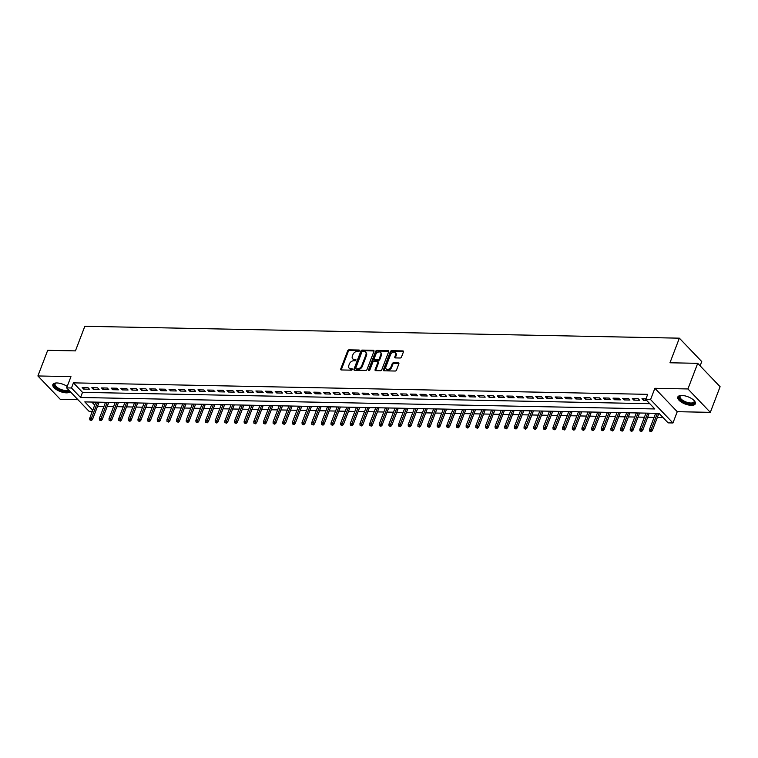 <?xml version="1.0" encoding="UTF-8"?>
<svg xmlns="http://www.w3.org/2000/svg" width="758" height="758" viewBox="0 0 758 758"><rect width="100%" height="100%" fill="white"/><g stroke="black" fill="none" stroke-linecap="round" stroke-linejoin="round"><path stroke-width="1.14" d="M359.463 350.755A0.824 0.569 -43.7 0 0 359.065 350.035L349.002 349.836A1.184 0.815 -43.7 0 0 347.666 350.821L340.749 368.928A1.184 0.815 -43.7 0 0 341.318 369.951L351.38 370.16A0.824 0.569 -43.7 0 0 351.92 368.748L350.613 368.72A3.781 2.596 -43.7 0 1 349.116 368.113A3.781 2.596 -43.7 0 1 348.813 365.441L349.391 363.935A3.781 2.596 -43.7 0 1 353.654 360.77L354.952 360.799A0.824 0.569 -43.7 0 0 355.493 359.387L354.194 359.368A3.781 2.596 -43.7 0 1 352.688 358.761A3.781 2.596 -43.7 0 1 352.385 356.08L352.963 354.573A3.781 2.596 -43.7 0 1 357.226 351.418L358.525 351.447A0.824 0.569 -43.7 0 0 359.463 350.755M681.859 395.468A9.399 3.875 -159.1 0 0 677.794 397.05A9.399 3.875 -159.1 0 0 681.679 402.309A9.399 3.875 -159.1 0 0 691.296 405.331A9.399 3.875 -159.1 0 0 695.351 403.749A9.399 3.875 -159.1 0 0 691.467 398.49A9.399 3.875 -159.1 0 0 681.859 395.468M67.206 386.428A9.399 3.875 -159.1 0 0 56.926 382.97A9.399 3.875 -159.1 0 0 52.861 384.552A9.399 3.875 -159.1 0 0 56.746 389.811A9.399 3.875 -159.1 0 0 66.363 392.834A9.399 3.875 -159.1 0 0 70.219 391.621M400.148 358.003A1.184 0.815 -43.7 0 0 401.484 357.018L403.417 351.93A1.184 0.815 -43.7 0 0 402.858 350.907L391.678 350.689A1.184 0.815 -43.7 0 0 390.351 351.674L383.434 369.781A1.184 0.815 -43.7 0 0 383.993 370.804L395.174 371.032A1.184 0.815 -43.7 0 0 396.5 370.046L398.85 363.906A1.184 0.815 -43.7 0 0 398.282 362.883L393.497 362.788A1.184 0.815 -43.7 0 0 392.17 363.774L391.005 366.815A3.165 2.17 -43.7 0 1 388.74 369.174A3.165 2.17 -43.7 0 1 386.192 368.957A3.165 2.17 -43.7 0 1 385.936 366.711L390.493 354.791A3.165 2.17 -43.7 0 1 392.758 352.442A3.165 2.17 -43.7 0 1 395.306 352.659A3.165 2.17 -43.7 0 1 395.562 354.896L394.804 356.885A1.184 0.815 -43.7 0 0 395.363 357.909L400.148 358.003M697.711 363.328L720.1 386.722L710.312 412.352L687.923 388.949L697.711 363.328L669.968 362.769L679.357 338.172L84.83 326.281L75.43 350.888L47.688 350.329L37.9 375.959L70.958 376.622L66.647 387.897L71.479 387.992L73.431 382.866L647.692 394.349L645.74 399.466L650.563 399.57L672.952 422.964L668.13 422.869L659.053 413.385L84.792 401.901L92.76 410.239M687.923 388.949L654.874 388.295L650.563 399.57M373.959 351.342A1.184 0.815 -43.7 0 0 373.391 350.319L362.22 350.092A1.184 0.815 -43.7 0 0 360.884 351.087L353.967 369.193A1.184 0.815 -43.7 0 0 354.536 370.217L365.707 370.444A1.184 0.815 -43.7 0 0 367.043 369.459L373.959 351.342M376.944 350.395L388.124 350.613A1.184 0.815 -43.7 0 1 388.693 351.636L381.776 369.752A1.184 0.815 -43.7 0 1 380.44 370.738L375.655 370.643A1.184 0.815 -43.7 0 1 375.096 369.62L377.901 362.267A1.184 0.815 -43.7 0 0 377.332 361.244L374.158 361.187A1.184 0.815 -43.7 0 0 372.832 362.172L369.913 369.819A0.824 0.569 -43.7 0 1 368.587 369.79L375.617 351.38A1.184 0.815 -43.7 0 1 376.944 350.395L377.55 351.02L388.731 351.248L388.124 350.613M37.9 375.959L60.289 399.352L77.951 399.703M87.956 387.651L82.167 387.537L83.674 389.119L89.463 389.233L87.956 387.651M97.602 387.84L91.813 387.726L93.329 389.309L99.118 389.423L97.602 387.84M107.257 388.039L101.468 387.925L102.984 389.498L108.773 389.621L107.257 388.039M116.912 388.229L111.113 388.115L112.629 389.697L118.419 389.811L116.912 388.229M126.558 388.418L120.768 388.304L122.284 389.887L128.074 390L126.558 388.418M136.213 388.617L130.423 388.503L131.93 390.076L137.729 390.199L136.213 388.617M145.868 388.807L140.069 388.693L141.585 390.275L147.374 390.389L145.868 388.807M155.513 389.006L149.724 388.882L151.24 390.465L157.029 390.578L155.513 389.006M165.168 389.195L159.379 389.081L160.886 390.664L166.675 390.777L165.168 389.195M174.814 389.385L169.025 389.271L170.541 390.853L176.33 390.967L174.814 389.385M184.469 389.584L178.68 389.46L180.196 391.043L185.985 391.156L184.469 389.584M194.124 389.773L188.325 389.659L189.841 391.242L195.63 391.355L194.124 389.773M203.769 389.963L197.98 389.849L199.496 391.431L205.285 391.545L203.769 389.963M213.424 390.162L207.635 390.048L209.142 391.621L214.94 391.744L213.424 390.162M223.079 390.351L217.281 390.237L218.797 391.82L224.586 391.933L223.079 390.351M232.725 390.541L226.936 390.427L228.452 392.009L234.241 392.123L232.725 390.541M242.38 390.74L236.591 390.626L238.097 392.199L243.886 392.322L242.38 390.74M252.026 390.929L246.236 390.815L247.752 392.398L253.542 392.511L252.026 390.929M261.681 391.128L255.891 391.005L257.407 392.587L263.197 392.701L261.681 391.128M271.336 391.317L265.537 391.204L267.053 392.786L272.842 392.9L271.336 391.317M280.981 391.507L275.192 391.393L276.708 392.976L282.497 393.089L280.981 391.507M290.636 391.706L284.847 391.583L286.353 393.165L292.152 393.288L290.636 391.706M300.291 391.895L294.492 391.782L296.008 393.364L301.798 393.478L300.291 391.895M309.937 392.085L304.147 391.971L305.663 393.554L311.453 393.667L309.937 392.085M319.592 392.284L313.803 392.17L315.309 393.743L321.098 393.866L319.592 392.284M329.237 392.473L323.448 392.36L324.964 393.942L330.753 394.056L329.237 392.473M338.892 392.672L333.103 392.549L334.619 394.132L340.408 394.245L338.892 392.672M348.547 392.862L342.758 392.748L344.265 394.321L350.054 394.444L348.547 392.862M358.193 393.051L352.404 392.938L353.92 394.52L359.709 394.634L358.193 393.051M367.848 393.25L362.059 393.127L363.565 394.71L369.364 394.823L367.848 393.25M377.503 393.44L371.704 393.326L373.22 394.909L379.009 395.022L377.503 393.44M387.149 393.629L381.359 393.516L382.875 395.098L388.664 395.212L387.149 393.629M396.804 393.828L391.014 393.705L392.521 395.288L398.31 395.411L396.804 393.828M406.449 394.018L400.66 393.904L402.176 395.486L407.965 395.6L406.449 394.018M416.104 394.207L410.315 394.094L411.831 395.676L417.62 395.79L416.104 394.207M425.759 394.406L419.97 394.293L421.476 395.865L427.266 395.989L425.759 394.406M435.405 394.596L429.615 394.482L431.131 396.064L436.921 396.178L435.405 394.596M445.06 394.795L439.27 394.672L440.777 396.254L446.576 396.368L445.06 394.795M454.715 394.984L448.916 394.871L450.432 396.453L456.221 396.567L454.715 394.984M464.36 395.174L458.571 395.06L460.087 396.642L465.876 396.756L464.36 395.174M474.015 395.373L468.226 395.25L469.733 396.832L475.522 396.946L474.015 395.373M483.661 395.562L477.872 395.449L479.388 397.031L485.177 397.145L483.661 395.562M493.316 395.752L487.527 395.638L489.043 397.22L494.832 397.334L493.316 395.752M502.971 395.951L497.182 395.828L498.688 397.41L504.477 397.533L502.971 395.951M512.616 396.14L506.827 396.027L508.343 397.609L514.132 397.723L512.616 396.14M522.271 396.33L516.482 396.216L517.989 397.798L523.787 397.912L522.271 396.33M531.927 396.529L526.128 396.415L527.644 397.988L533.433 398.111L531.927 396.529M541.572 396.718L535.783 396.605L537.299 398.187L543.088 398.301L541.572 396.718M551.227 396.917L545.438 396.794L546.944 398.376L552.734 398.49L551.227 396.917M560.873 397.107L555.083 396.993L556.599 398.575L562.389 398.689L560.873 397.107M570.528 397.296L564.738 397.183L566.254 398.765L572.044 398.879L570.528 397.296M580.183 397.495L574.393 397.372L575.9 398.954L581.689 399.068L580.183 397.495M589.828 397.685L584.039 397.571L585.555 399.153L591.344 399.267L589.828 397.685M599.483 397.874L593.694 397.761L595.201 399.343L600.999 399.457L599.483 397.874M609.138 398.073L603.34 397.959L604.856 399.532L610.645 399.656L609.138 398.073M618.784 398.263L612.995 398.149L614.511 399.731L620.3 399.845L618.784 398.263M628.439 398.452L622.65 398.338L624.156 399.921L629.945 400.034L628.439 398.452M638.084 398.651L632.295 398.537L633.811 400.11L639.6 400.233L638.084 398.651M73.431 382.866L82.508 392.35L649.777 403.692M645.996 398.812L641.95 398.727L643.466 400.309L646.602 400.366M97.545 406.297L103.95 406.421M107.191 406.487L113.596 406.61M116.846 406.676L123.251 406.809M126.501 406.875L132.896 406.999M136.146 407.065L142.551 407.198M145.801 407.254L152.206 407.387M155.456 407.453L161.852 407.577M165.102 407.643L171.507 407.776M174.757 407.832L181.162 407.965M184.402 408.031L190.808 408.155M194.057 408.221L200.463 408.354M203.713 408.42L210.108 408.543M213.358 408.609L219.763 408.733M223.013 408.799L229.418 408.932M232.668 408.998L239.064 409.121M242.314 409.187L248.719 409.32M251.969 409.377L258.374 409.51M261.614 409.576L268.019 409.699M271.269 409.765L277.674 409.898M280.924 409.964L287.32 410.087M290.57 410.154L296.975 410.277M300.225 410.343L306.63 410.476M309.88 410.542L316.276 410.665M319.525 410.732L325.931 410.855M329.18 410.921L335.586 411.054M338.826 411.12L345.231 411.243M348.481 411.31L354.886 411.442M358.136 411.499L364.532 411.632M367.782 411.698L374.187 411.821M377.437 411.888L383.842 412.02M387.092 412.087L393.487 412.21M396.737 412.276L403.142 412.399M406.392 412.466L412.797 412.598M416.038 412.665L422.443 412.788M425.693 412.854L432.098 412.977M435.348 413.044L441.743 413.176M444.993 413.243L451.398 413.366M454.648 413.432L461.054 413.565M464.303 413.622L470.699 413.754M473.949 413.821L480.354 413.944M483.604 414.01L490.009 414.143M493.25 414.209L499.655 414.332M502.905 414.399L509.31 414.522M512.56 414.588L518.955 414.721M522.205 414.787L528.61 414.91M531.86 414.977L538.265 415.109M541.515 415.166L547.911 415.299M551.161 415.365L557.566 415.488M560.816 415.555L567.221 415.687M570.461 415.744L576.866 415.877M580.116 415.943L586.521 416.066M589.771 416.133L596.167 416.265M599.417 416.332L605.822 416.455M609.072 416.521L615.477 416.644M618.727 416.711L625.123 416.843M628.373 416.909L634.778 417.033M638.028 417.099L644.433 417.232M647.673 417.288L654.078 417.421M657.328 417.487L663.089 417.601M91.784 402.043L94.722 405.113M700.117 365.839L701.747 361.566L679.357 338.172M654.874 388.295L677.254 411.689L710.312 412.352M677.254 411.689L672.952 422.964M92.334 411.357L89.037 411.291L66.647 387.897M71.479 387.992L80.556 397.476L654.817 408.95L645.74 399.466M82.508 392.35L80.556 397.476M83.674 389.119L84.261 387.575M93.329 389.309L93.916 387.774M102.984 389.498L103.571 387.963M112.629 389.697L113.217 388.153M122.284 389.887L122.872 388.352M131.93 390.076L132.517 388.541M141.585 390.275L142.172 388.731M151.24 390.465L151.827 388.93M160.886 390.664L161.473 389.119M170.541 390.853L171.128 389.318M180.196 391.043L180.783 389.508M189.841 391.242L190.429 389.697M199.496 391.431L200.084 389.896M209.142 391.621L209.729 390.086M218.797 391.82L219.384 390.275M228.452 392.009L229.039 390.474M238.097 392.199L238.685 390.664M247.752 392.398L248.34 390.853M257.407 392.587L257.995 391.052M267.053 392.786L267.64 391.242M276.708 392.976L277.295 391.441M286.353 393.165L286.941 391.63M296.008 393.364L296.596 391.82M305.663 393.554L306.251 392.019M315.309 393.743L315.897 392.208M324.964 393.942L325.552 392.398M334.619 394.132L335.207 392.597M344.265 394.321L344.852 392.786M353.92 394.52L354.507 392.976M363.565 394.71L364.153 393.175M373.22 394.909L373.808 393.364M382.875 395.098L383.463 393.563M392.521 395.288L393.108 393.753M402.176 395.486L402.763 393.942M411.831 395.676L412.418 394.141M421.476 395.865L422.064 394.331M431.131 396.064L431.719 394.52M440.777 396.254L441.364 394.719M450.432 396.453L451.019 394.909M460.087 396.642L460.674 395.098M469.733 396.832L470.32 395.297M479.388 397.031L479.975 395.486M489.043 397.22L489.63 395.685M498.688 397.41L499.276 395.875M508.343 397.609L508.931 396.064M517.989 397.798L518.576 396.263M527.644 397.988L528.231 396.453M537.299 398.187L537.886 396.642M546.944 398.376L547.532 396.841M556.599 398.575L557.187 397.031M566.254 398.765L566.842 397.22M575.9 398.954L576.487 397.419M585.555 399.153L586.142 397.609M595.201 399.343L595.788 397.808M604.856 399.532L605.443 397.997M614.511 399.731L615.098 398.187M624.156 399.921L624.744 398.386M633.811 400.11L634.399 398.575M643.466 400.309L644.054 398.765M352.688 358.761L353.294 359.396A3.781 2.596 -43.7 0 0 354.791 359.993L354.194 359.368M355.919 360.022L354.791 359.993M349.116 368.113L349.722 368.748A3.781 2.596 -43.7 0 0 351.219 369.354L350.613 368.72M352.347 369.373L351.219 369.354M359.491 350.66L349.609 350.461A1.184 0.815 -43.7 0 0 348.273 351.456L341.356 369.563A1.184 0.815 -43.7 0 0 341.28 369.951M374.035 350.954A1.184 0.815 -43.7 0 0 373.997 350.954L362.817 350.727A1.184 0.815 -43.7 0 0 361.49 351.712L354.573 369.828A1.184 0.815 -43.7 0 0 354.498 370.217M362.722 351.522A0.824 0.569 -43.7 0 0 361.784 352.214L355.72 368.113A0.824 0.569 -43.7 0 0 356.108 368.833L357.482 368.862A3.781 2.596 -43.7 0 0 361.746 365.697L365.896 354.829A3.781 2.596 -43.7 0 0 365.602 352.157A3.781 2.596 -43.7 0 0 364.096 351.551L362.722 351.522M356.269 368.994A0.824 0.569 -43.7 0 0 356.715 369.468L356.108 368.833M365.602 352.157L366.199 352.792A3.781 2.596 -43.7 0 1 366.502 355.464L362.352 366.332A3.781 2.596 -43.7 0 1 358.089 369.487L356.715 369.468M377.806 361.433L378.413 362.068A1.184 0.815 -43.7 0 1 378.507 362.902L375.703 370.245A1.184 0.815 -43.7 0 0 375.627 370.643M377.55 351.02A1.184 0.815 -43.7 0 0 376.224 352.006L369.193 370.425A0.824 0.569 -43.7 0 0 369.165 370.482M380.81 354.649A3.165 2.17 -43.7 0 0 380.563 352.413A3.165 2.17 -43.7 0 0 378.005 352.195A3.165 2.17 -43.7 0 0 375.741 354.545L374.139 358.752A1.184 0.815 -43.7 0 0 374.698 359.775L377.872 359.842A1.184 0.815 -43.7 0 0 379.208 358.847L380.81 354.649L381.416 355.284A3.165 2.17 -43.7 0 0 381.17 353.048L380.563 352.413M374.234 359.586L374.831 360.221A1.184 0.815 -43.7 0 0 375.305 360.41L374.698 359.775M381.416 355.284L379.815 359.481A1.184 0.815 -43.7 0 1 378.479 360.467L375.305 360.41M395.306 352.659L395.913 353.285A3.165 2.17 -43.7 0 1 396.169 355.53L395.411 357.511A1.184 0.815 -43.7 0 0 395.335 357.909M386.192 368.957L386.798 369.582A3.165 2.17 -43.7 0 0 389.347 369.809A3.165 2.17 -43.7 0 0 391.611 367.45L391.005 366.815M398.926 363.518A1.184 0.815 -43.7 0 0 398.888 363.518L394.103 363.423A1.184 0.815 -43.7 0 0 392.777 364.409L391.611 367.45M403.493 351.541A1.184 0.815 -43.7 0 0 403.464 351.541L392.284 351.314A1.184 0.815 -43.7 0 0 390.948 352.309L384.041 370.416A1.184 0.815 -43.7 0 0 383.965 370.804M89.814 419.875L91.386 420.519L89.814 419.875L89.69 418.274L91.434 418.312L92.523 419.449L99.108 402.185M90.78 419.894L97.602 402.157M89.69 418.274L95.859 402.119M92.523 419.449L91.386 420.519M69.177 390.531A8.13 3.354 20.9 0 1 66.041 391.355A8.13 3.354 20.9 0 1 56.338 387.774A8.13 3.354 20.9 0 1 55.722 383.084A8.13 3.354 20.9 0 1 56.026 382.989A7.533 3.108 -159.1 0 0 55.116 383.889A7.533 3.108 -159.1 0 0 58.224 388.096A7.533 3.108 -159.1 0 0 65.927 390.522A7.533 3.108 -159.1 0 0 68.618 389.944M53.145 384.079A9.333 3.847 -159.1 0 0 57.409 389.167A9.333 3.847 -159.1 0 0 66.647 391.981A9.333 3.847 -159.1 0 0 69.916 391.308M694.034 400.48A8.13 3.354 20.9 0 1 694.205 400.745A8.13 3.354 20.9 0 1 691.836 403.825A8.13 3.354 20.9 0 1 683.29 401.598A8.13 3.354 20.9 0 1 680.656 395.572A8.13 3.354 20.9 0 1 680.959 395.486A7.533 3.108 -159.1 0 0 680.049 396.377A7.533 3.108 -159.1 0 0 683.754 400.935A7.533 3.108 -159.1 0 0 694.12 401.749A7.533 3.108 -159.1 0 0 694.015 400.461M678.078 396.567A9.333 3.847 -159.1 0 0 682.75 401.901A9.333 3.847 -159.1 0 0 695.456 403.209M99.459 420.065L101.032 420.718L99.459 420.065L99.345 418.473L101.079 418.501L102.169 419.648L108.764 402.375M100.426 420.084L107.248 402.346M99.345 418.473L105.514 402.318M102.169 419.648L101.032 420.718M109.114 420.254L110.687 420.908L109.114 420.254L109 418.662L110.734 418.7L111.824 419.837L118.419 402.574M110.081 420.273L116.903 402.545M109 418.662L115.169 402.507M111.824 419.837L110.687 420.908M118.769 420.453L120.332 421.097L118.769 420.453L118.646 418.861L120.38 418.89L121.469 420.027L128.064 402.763M119.736 420.472L126.558 402.735M118.646 418.861L124.814 402.697M121.469 420.027L120.332 421.097M128.415 420.643L129.988 421.296L128.415 420.643L128.301 419.051L130.035 419.089L131.125 420.226L137.719 402.962M129.381 420.662L136.203 402.924M128.301 419.051L134.469 402.896M131.125 420.226L129.988 421.296M138.07 420.832L139.643 421.486L138.07 420.832L137.947 419.24L139.69 419.278L140.78 420.415L147.374 403.152M139.036 420.851L145.858 403.123M137.947 419.24L144.124 403.085M140.78 420.415L139.643 421.486M147.725 421.031L149.288 421.685L147.725 421.031L147.602 419.439L149.335 419.468L150.425 420.605L157.02 403.341M148.682 421.05L155.513 403.313M147.602 419.439L153.77 403.275M150.425 420.605L149.288 421.685M157.37 421.221L158.943 421.874L157.37 421.221L157.257 419.629L158.991 419.667L160.08 420.804L166.675 403.54M158.337 421.24L165.159 403.502M157.257 419.629L163.425 403.474M160.08 420.804L158.943 421.874M167.025 421.41L168.598 422.064L167.025 421.41L166.902 419.818L168.646 419.856L169.735 420.993L176.32 403.73M167.992 421.439L174.814 403.701M166.902 419.818L173.07 403.663M169.735 420.993L168.598 422.064M176.671 421.609L178.244 422.263L176.671 421.609L176.557 420.017L178.291 420.046L179.381 421.183L185.975 403.919M177.637 421.628L184.459 403.891M176.557 420.017L182.725 403.853M179.381 421.183L178.244 422.263M186.326 421.799L187.899 422.452L186.326 421.799L186.212 420.207L187.946 420.245L189.036 421.382L195.63 404.118M187.292 421.818L194.114 404.09M186.212 420.207L192.38 404.052M189.036 421.382L187.899 422.452M195.981 421.998L197.544 422.642L195.981 421.998L195.858 420.396L197.592 420.434L198.681 421.571L205.276 404.308M196.947 422.017L203.769 404.279M195.858 420.396L202.026 404.241M198.681 421.571L197.544 422.642M205.626 422.187L207.199 422.841L205.626 422.187L205.513 420.595L207.247 420.624L208.336 421.77L214.931 404.497M206.593 422.206L213.415 404.469M205.513 420.595L211.681 404.44M208.336 421.77L207.199 422.841M215.281 422.377L216.854 423.03L215.281 422.377L215.158 420.785L216.902 420.823L217.991 421.96L224.586 404.696M216.248 422.396L223.07 404.668M215.158 420.785L221.336 404.63M217.991 421.96L216.854 423.03M224.936 422.576L226.5 423.22L224.936 422.576L224.813 420.984L226.547 421.012L227.637 422.149L234.231 404.886M225.893 422.594L232.725 404.857M224.813 420.984L230.982 404.819M227.637 422.149L226.5 423.22M234.582 422.765L236.155 423.419L234.582 422.765L234.468 421.173L236.202 421.211L237.292 422.348L243.886 405.085M235.548 422.784L242.371 405.047M234.468 421.173L240.637 405.018M237.292 422.348L236.155 423.419M244.237 422.955L245.81 423.608L244.237 422.955L244.114 421.363L245.857 421.401L246.947 422.538L253.532 405.274M245.204 422.973L252.026 405.246M244.114 421.363L250.282 405.208M246.947 422.538L245.81 423.608M253.883 423.154L255.455 423.807L253.883 423.154L253.769 421.562L255.503 421.59L256.592 422.727L263.187 405.464M254.849 423.172L261.671 405.435M253.769 421.562L259.937 405.397M256.592 422.727L255.455 423.807M263.538 423.343L265.111 423.997L263.538 423.343L263.424 421.751L265.158 421.789L266.248 422.926L272.842 405.663M264.504 423.362L271.326 405.625M263.424 421.751L269.592 405.596M266.248 422.926L265.111 423.997M273.193 423.542L274.756 424.186L273.193 423.542L273.07 421.941L274.813 421.979L275.893 423.116L282.488 405.852M274.159 423.561L280.981 405.824M273.07 421.941L279.238 405.786M275.893 423.116L274.756 424.186M282.838 423.731L284.411 424.385L282.838 423.731L282.725 422.14L284.458 422.168L285.548 423.315L292.143 406.042M283.805 423.75L290.627 406.013M282.725 422.14L288.893 405.985M285.548 423.315L284.411 424.385M292.493 423.921L294.066 424.575L292.493 423.921L292.37 422.329L294.113 422.367L295.203 423.504L301.798 406.241M293.46 423.94L300.282 406.212M292.37 422.329L298.548 406.174M295.203 423.504L294.066 424.575M302.148 424.12L303.712 424.764L302.148 424.12L302.025 422.519L303.759 422.557L304.849 423.694L311.443 406.43M303.105 424.139L309.937 406.402M302.025 422.519L308.193 406.364M304.849 423.694L303.712 424.764M311.794 424.309L313.367 424.963L311.794 424.309L311.68 422.718L313.414 422.746L314.504 423.893L321.098 406.62M312.76 424.328L319.582 406.591M311.68 422.718L317.848 406.563M314.504 423.893L313.367 424.963M321.449 424.499L323.022 425.153L321.449 424.499L321.326 422.907L323.069 422.945L324.159 424.082L330.744 406.819M322.415 424.518L329.237 406.79M321.326 422.907L327.494 406.752M324.159 424.082L323.022 425.153M331.094 424.698L332.667 425.342L331.094 424.698L330.981 423.106L332.715 423.135L333.804 424.272L340.399 407.008M332.061 424.717L338.883 406.98M330.981 423.106L337.149 406.942M333.804 424.272L332.667 425.342M340.749 424.887L342.322 425.541L340.749 424.887L340.636 423.296L342.37 423.334L343.459 424.471L350.054 407.207M341.716 424.906L348.538 407.169M340.636 423.296L346.804 407.141M343.459 424.471L342.322 425.541M350.404 425.077L351.968 425.731L350.404 425.077L350.281 423.485L352.025 423.523L353.105 424.66L359.699 407.397M351.371 425.096L358.193 407.368M350.281 423.485L356.45 407.33M353.105 424.66L351.968 425.731M360.05 425.276L361.623 425.93L360.05 425.276L359.936 423.684L361.67 423.713L362.76 424.85L369.354 407.586M361.016 425.295L367.838 407.558M359.936 423.684L366.105 407.52M362.76 424.85L361.623 425.93M369.705 425.465L371.278 426.119L369.705 425.465L369.582 423.874L371.325 423.911L372.415 425.049L379.009 407.785M370.671 425.484L377.493 407.747M369.582 423.874L375.76 407.719M372.415 425.049L371.278 426.119M379.36 425.664L380.923 426.309L379.36 425.664L379.237 424.063L380.971 424.101L382.06 425.238L388.655 407.975M380.317 425.683L387.149 407.946M379.237 424.063L385.405 407.908M382.06 425.238L380.923 426.309M389.006 425.854L390.578 426.508L389.006 425.854L388.892 424.262L390.626 424.291L391.715 425.437L398.31 408.164M389.972 425.873L396.794 408.136M388.892 424.262L395.06 408.107M391.715 425.437L390.578 426.508M398.661 426.043L400.233 426.697L398.661 426.043L398.537 424.452L400.281 424.489L401.37 425.626L407.956 408.363M399.627 426.062L406.449 408.335M398.537 424.452L404.706 408.297M401.37 425.626L400.233 426.697M408.306 426.242L409.879 426.887L408.306 426.242L408.192 424.641L409.926 424.679L411.016 425.816L417.611 408.553M409.273 426.261L416.095 408.524M408.192 424.641L414.361 408.486M411.016 425.816L409.879 426.887M417.961 426.432L419.534 427.086L417.961 426.432L417.848 424.84L419.581 424.878L420.671 426.015L427.266 408.742M418.928 426.451L425.75 408.714M417.848 424.84L424.016 408.685M420.671 426.015L419.534 427.086M427.616 426.621L429.18 427.275L427.616 426.621L427.493 425.03L429.236 425.067L430.317 426.204L436.911 408.941M428.583 426.64L435.405 408.913M427.493 425.03L433.661 408.875M430.317 426.204L429.18 427.275M437.262 426.82L438.835 427.465L437.262 426.82L437.148 425.229L438.882 425.257L439.972 426.394L446.566 409.131M438.228 426.839L445.05 409.102M437.148 425.229L443.316 409.064M439.972 426.394L438.835 427.465M446.917 427.01L448.49 427.664L446.917 427.01L446.794 425.418L448.537 425.456L449.627 426.593L456.221 409.329M447.883 427.029L454.705 409.292M446.794 425.418L452.971 409.263M449.627 426.593L448.49 427.664M456.572 427.199L458.135 427.853L456.572 427.199L456.449 425.608L458.183 425.645L459.272 426.782L465.867 409.519M457.529 427.218L464.36 409.491M456.449 425.608L462.617 409.453M459.272 426.782L458.135 427.853M466.217 427.398L467.79 428.052L466.217 427.398L466.104 425.806L467.838 425.835L468.927 426.972L475.522 409.708M467.184 427.417L474.006 409.68M466.104 425.806L472.272 409.642M468.927 426.972L467.79 428.052M475.872 427.588L477.445 428.242L475.872 427.588L475.749 425.996L477.493 426.034L478.582 427.171L485.167 409.907M476.839 427.607L483.661 409.87M475.749 425.996L481.917 409.841M478.582 427.171L477.445 428.242M485.518 427.787L487.091 428.431L485.518 427.787L485.404 426.185L487.138 426.223L488.228 427.36L494.822 410.097M486.484 427.806L493.306 410.069M485.404 426.185L491.572 410.031M488.228 427.36L487.091 428.431M495.173 427.976L496.746 428.63L495.173 427.976L495.059 426.384L496.793 426.413L497.883 427.559L504.477 410.286M496.139 427.995L502.961 410.258M495.059 426.384L501.228 410.23M497.883 427.559L496.746 428.63M504.828 428.166L506.391 428.82L504.828 428.166L504.705 426.574L506.448 426.612L507.528 427.749L514.123 410.485M505.794 428.185L512.616 410.457M504.705 426.574L510.873 410.419M507.528 427.749L506.391 428.82M514.474 428.365L516.046 429.009L514.474 428.365L514.36 426.773L516.094 426.801L517.183 427.938L523.778 410.675M515.44 428.384L522.262 410.647M514.36 426.773L520.528 410.609M517.183 427.938L516.046 429.009M524.129 428.554L525.701 429.208L524.129 428.554L524.005 426.962L525.749 427L526.838 428.137L533.433 410.874M525.095 428.573L531.917 410.836M524.005 426.962L530.183 410.808M526.838 428.137L525.701 429.208M533.784 428.744L535.347 429.398L533.784 428.744L533.66 427.152L535.394 427.19L536.484 428.327L543.079 411.063M534.741 428.763L541.572 411.035M533.66 427.152L539.829 410.997M536.484 428.327L535.347 429.398M543.429 428.943L545.002 429.596L543.429 428.943L543.315 427.351L545.049 427.379L546.139 428.516L552.734 411.253M544.396 428.962L551.218 411.224M543.315 427.351L549.484 411.187M546.139 428.516L545.002 429.596M553.084 429.132L554.657 429.786L553.084 429.132L552.961 427.54L554.704 427.578L555.794 428.715L562.379 411.452M554.051 429.151L560.873 411.414M552.961 427.54L559.129 411.386M555.794 428.715L554.657 429.786M562.739 429.322L564.303 429.976L562.739 429.322L562.616 427.73L564.35 427.768L565.44 428.905L572.034 411.641M563.696 429.35L570.518 411.613M562.616 427.73L568.784 411.575M565.44 428.905L564.303 429.976M572.385 429.521L573.958 430.174L572.385 429.521L572.271 427.929L574.005 427.957L575.095 429.094L581.689 411.831M573.351 429.54L580.173 411.802M572.271 427.929L578.439 411.765M575.095 429.094L573.958 430.174M582.04 429.71L583.603 430.364L582.04 429.71L581.917 428.118L583.66 428.156L584.74 429.293L591.335 412.03M583.006 429.729L589.828 412.001M581.917 428.118L588.085 411.964M584.74 429.293L583.603 430.364M591.685 429.909L593.258 430.553L591.685 429.909L591.572 428.308L593.306 428.346L594.395 429.483L600.99 412.219M592.652 429.928L599.474 412.191M591.572 428.308L597.74 412.153M594.395 429.483L593.258 430.553M601.34 430.099L602.913 430.752L601.34 430.099L601.217 428.507L602.961 428.535L604.05 429.682L610.645 412.409M602.307 430.118L609.129 412.38M601.217 428.507L607.395 412.352M604.05 429.682L602.913 430.752M610.995 430.288L612.559 430.942L610.995 430.288L610.872 428.696L612.606 428.734L613.696 429.871L620.29 412.608M611.952 430.307L618.784 412.579M610.872 428.696L617.04 412.541M613.696 429.871L612.559 430.942M620.641 430.487L622.214 431.131L620.641 430.487L620.527 428.895L622.261 428.924L623.351 430.061L629.945 412.797M621.607 430.506L628.429 412.769M620.527 428.895L626.695 412.731M623.351 430.061L622.214 431.131M630.296 430.677L631.869 431.33L630.296 430.677L630.173 429.085L631.916 429.123L633.006 430.26L639.591 412.996M631.262 430.696L638.084 412.958M630.173 429.085L636.341 412.93M633.006 430.26L631.869 431.33M639.951 430.866L641.514 431.52L639.951 430.866L639.828 429.274L641.562 429.312L642.651 430.449L649.246 413.186M640.908 430.885L647.73 413.157M639.828 429.274L645.996 413.119M642.651 430.449L641.514 431.52M649.597 431.065L651.169 431.719L649.597 431.065L649.483 429.473L651.217 429.502L652.306 430.639L658.901 413.375M650.563 431.084L657.385 413.347M649.483 429.473L655.651 413.309M652.306 430.639L651.169 431.719M355.938 359.861L355.493 359.387M341.356 369.563L340.749 368.928M348.273 351.456L347.666 350.821M349.609 350.461L349.002 349.836M354.573 369.828L353.967 369.193M361.49 351.712L360.884 351.087M362.817 350.727L362.22 350.092M373.997 350.954L373.391 350.319M358.089 369.487L357.482 368.862M362.352 366.332L361.746 365.697M366.502 355.464L365.896 354.829M375.703 370.245L375.096 369.62M378.507 362.902L377.901 362.267M369.193 370.425L368.587 369.79M376.224 352.006L375.617 351.38M378.479 360.467L377.872 359.842M379.815 359.481L379.208 358.847M395.411 357.511L394.804 356.885M396.169 355.53L395.562 354.896M392.777 364.409L392.17 363.774M394.103 363.423L393.497 362.788M398.888 363.518L398.282 362.883M384.041 370.416L383.434 369.781M390.948 352.309L390.351 351.674M392.284 351.314L391.678 350.689M403.464 351.541L402.858 350.907M356.383 369.336L355.786 368.701"/></g></svg>
